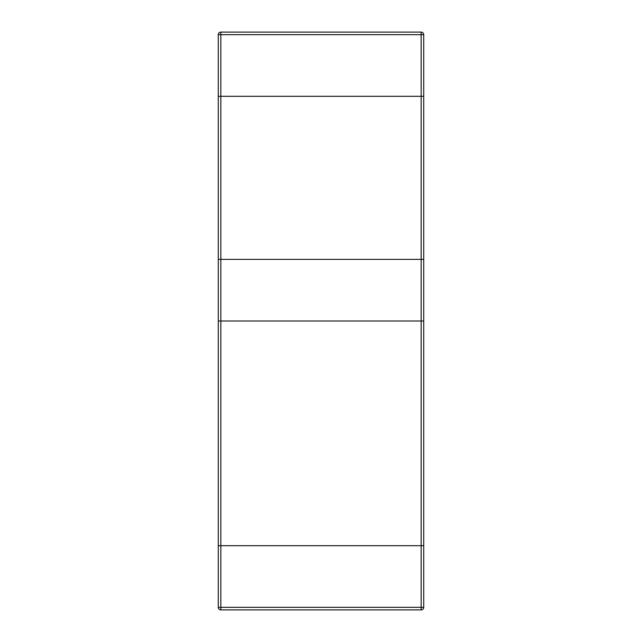 <?xml version="1.0" encoding="UTF-8"?>
<svg xmlns="http://www.w3.org/2000/svg" width="642" height="642" viewBox="0 0 642 642"><rect width="100%" height="100%" fill="white"/><g stroke="black" fill="none" stroke-linecap="round" stroke-linejoin="round"><path stroke-width="0.96" d="M220.848 96.3L220.848 32.1A2.568 2.568 0 0 0 218.28 34.668L423.72 34.668L423.72 545.7L421.152 545.7L423.72 545.7L423.72 607.332A2.568 2.568 0 0 1 421.152 609.9L220.848 609.9L220.848 545.7L218.28 545.7L423.72 545.7L423.72 96.3L218.28 96.3L218.28 545.7L220.848 545.7L220.848 96.3L423.72 96.3L218.28 96.3L220.848 96.3L220.848 545.7M421.152 96.3L421.152 32.1A2.568 2.568 0 0 1 423.72 34.668A2.568 2.568 0 0 0 421.152 32.1L220.848 32.1A2.568 2.568 0 0 0 218.28 34.668L218.28 607.332A2.568 2.568 0 0 0 220.848 609.9A2.568 2.568 0 0 1 218.28 607.332L421.152 607.332L421.152 96.3L421.152 545.7M421.152 609.9A2.568 2.568 0 0 0 423.72 607.332L421.152 607.332L421.152 609.9A2.568 2.568 0 0 0 423.72 607.332M220.848 321L220.848 259.368L218.28 259.368L218.28 321L423.72 321L423.72 259.368L421.152 259.368L421.152 321M220.848 259.368L421.152 259.368"/></g></svg>
